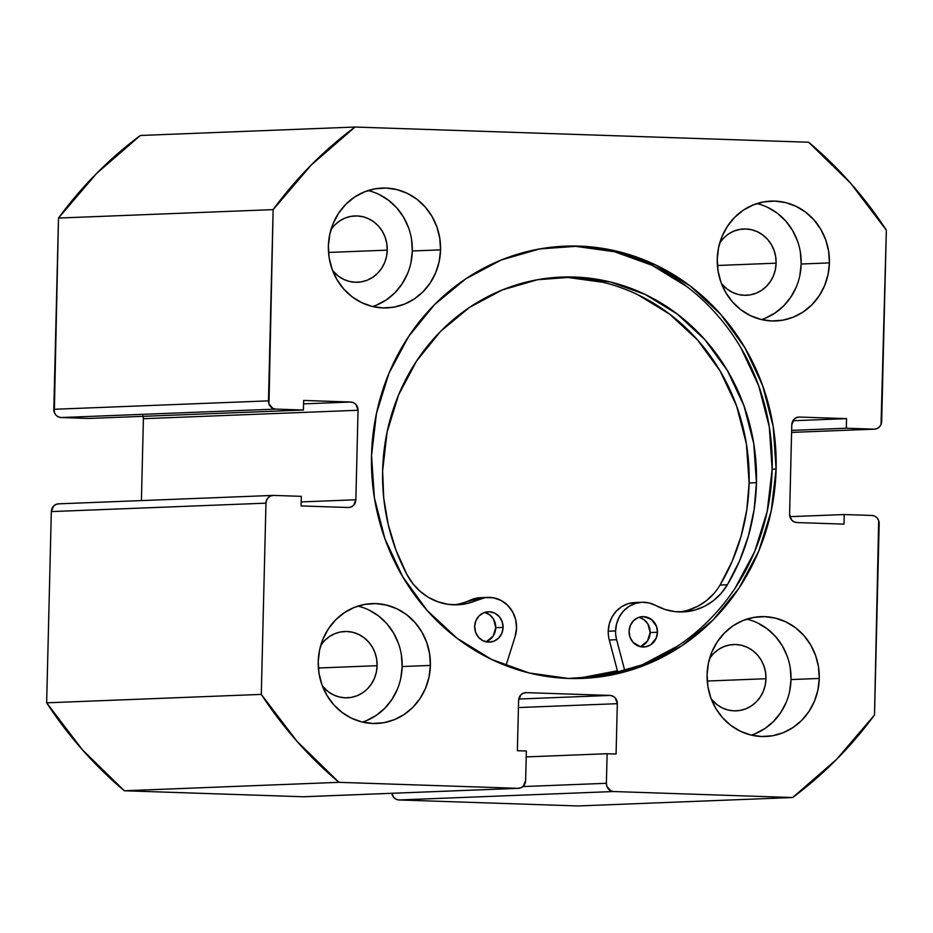 <?xml version="1.0" encoding="UTF-8"?>
<svg xmlns="http://www.w3.org/2000/svg" width="933" height="933" viewBox="0 0 933 933"><rect width="100%" height="100%" fill="white"/><g stroke="black" fill="none" stroke-linecap="round" stroke-linejoin="round"><path stroke-width="1.4" d="M580.326 678.478A216.293 202.333 87.8 0 0 772.151 469.217L776.104 469.066A216.293 202.333 -92.2 0 1 582.309 678.408A216.293 202.333 -92.2 0 1 371.532 455.502L374.39 497.814L384.909 538.749L402.694 576.746L427.046 610.345L457.042 638.254L491.528 659.409L529.174 672.973L568.535 678.454L608.106 675.62L646.347 664.588L681.813 645.788L713.127 619.932L739.076 588.023L758.681 551.275L771.183 511.109L776.104 469.066L773.247 426.766L762.727 385.819L744.954 347.822L720.591 314.223L690.595 286.314L656.109 265.17L618.462 251.595L579.101 246.114L539.542 248.948L501.289 259.98L465.835 278.78L434.521 304.636L408.561 336.556L388.956 373.293L376.454 413.471L371.532 455.502A216.293 202.333 -92.2 0 1 565.328 246.16A216.293 202.333 -92.2 0 1 776.104 469.066L772.151 469.217A216.293 202.333 87.8 0 0 563.357 246.242M751.333 735.122A59.969 56.097 87.8 0 0 791.021 679.562L819.267 678.454A59.969 56.097 -92.2 0 1 765.526 736.499A59.969 56.097 -92.2 0 1 707.086 674.699L707.879 686.431L710.794 697.779L715.728 708.31L722.48 717.629L730.796 725.373L740.359 731.227L750.797 734.994L761.713 736.51L772.676 735.729L783.288 732.673L793.12 727.46L801.797 720.288L808.993 711.436L814.427 701.254L817.903 690.117L819.267 678.454L818.474 666.733L815.559 655.374L810.625 644.843L803.873 635.525L795.557 627.792L785.994 621.926L775.556 618.159L764.64 616.643L753.666 617.424L743.065 620.48L733.233 625.693L724.556 632.866L717.36 641.717L711.914 651.899L708.45 663.036L707.086 674.699A59.969 56.097 -92.2 0 1 760.827 616.655A59.969 56.097 -92.2 0 1 819.267 678.454L791.021 679.562L790.228 667.841M362.471 722.095A59.969 56.097 87.8 0 0 402.158 666.535L430.393 665.427A59.969 56.097 -92.2 0 1 376.664 723.472A59.969 56.097 -92.2 0 1 318.223 661.672L319.016 673.393L321.932 684.74L326.865 695.283L333.617 704.602L341.933 712.334L351.496 718.2L361.934 721.967L372.85 723.483L383.813 722.702L394.426 719.635L404.257 714.421L412.934 707.261L420.13 698.409L425.565 688.216L429.028 677.078L430.393 665.427L429.6 653.695L426.684 642.347L421.763 631.816L415.01 622.498L406.683 614.754L397.131 608.887L386.694 605.132L375.777 603.616L364.803 604.397L354.202 607.453L344.37 612.666L335.693 619.839L328.486 628.69L323.051 638.872L319.587 650.009L318.223 661.672A59.969 56.097 -92.2 0 1 371.952 603.616A59.969 56.097 -92.2 0 1 430.393 665.427L402.158 666.535L401.365 654.803M761.491 319.576A59.969 56.097 87.8 0 0 801.179 264.016L829.414 262.908A59.969 56.097 -92.2 0 1 775.685 320.952A59.969 56.097 -92.2 0 1 717.244 259.141L718.037 270.873L720.952 282.221L725.886 292.764L732.638 302.082L740.954 309.814L750.517 315.681L760.955 319.448L771.871 320.964L782.834 320.171L793.447 317.115L803.278 311.902L811.955 304.729L819.151 295.889L824.585 285.696L828.049 274.559L829.414 262.908L828.621 251.175L825.705 239.828L820.783 229.285L814.031 219.978L805.704 212.234L796.152 206.368L785.714 202.613L774.798 201.085L763.824 201.878L753.223 204.933L743.391 210.147L734.703 217.319L727.507 226.159L722.072 236.352L718.608 247.49L717.244 259.141A59.969 56.097 -92.2 0 1 770.973 201.096A59.969 56.097 -92.2 0 1 829.414 262.908L801.179 264.016L800.386 252.283M372.629 306.537A59.969 56.097 87.8 0 0 412.316 250.977L440.551 249.869A59.969 56.097 -92.2 0 1 386.822 307.913A59.969 56.097 -92.2 0 1 328.381 246.114L329.174 257.846L332.09 269.194L337.023 279.725L343.776 289.043L352.091 296.787L361.654 302.642L372.092 306.409L382.996 307.925L393.971 307.144L404.572 304.088L414.404 298.875L423.092 291.702L430.288 282.851L435.723 272.669L439.186 261.532L440.551 249.869L439.758 238.148L436.842 226.789L431.909 216.258L425.156 206.939L416.841 199.207L407.278 193.341L396.84 189.574L385.935 188.058L374.961 188.839L364.36 191.906L354.528 197.12L345.84 204.28L338.644 213.132L333.209 223.325L329.746 234.463L328.381 246.114A59.969 56.097 -92.2 0 1 382.11 188.069A59.969 56.097 -92.2 0 1 440.551 249.869L412.316 250.977L411.523 239.256M330.865 229.81L334.854 224.911L339.659 220.946L345.093 218.065L350.96 216.374L357.036 215.943L363.077 216.783L368.85 218.858L374.145 222.101L378.74 226.392L382.483 231.547L385.201 237.367L386.822 243.653L387.253 250.137A33.18 31.046 -92.2 0 1 357.526 282.256A33.18 31.046 -92.2 0 1 332.545 270.43L338.306 276.098L343.601 279.34L349.374 281.428L355.415 282.267L361.479 281.836L367.357 280.145L372.792 277.253L377.597 273.287L381.574 268.389L384.583 262.756L386.507 256.598L387.253 250.137L328.544 252.446L387.253 250.137A33.18 31.046 -92.2 0 0 354.925 215.943A33.18 31.046 -92.2 0 0 330.947 229.693M719.74 242.848L723.716 237.95L728.521 233.985L733.956 231.092L739.834 229.401L745.899 228.97L751.94 229.81L757.713 231.897L763.007 235.139L767.602 239.419L771.346 244.574L774.075 250.406L775.685 256.68L776.128 263.176A33.18 31.046 -92.2 0 1 746.388 295.294A33.18 31.046 -92.2 0 1 721.407 283.457L727.169 289.137L732.463 292.379L738.236 294.455L744.277 295.294L750.354 294.863L756.22 293.172L761.655 290.291L766.46 286.314L770.448 281.428L773.445 275.783L775.37 269.625L776.128 263.176L717.407 265.485L776.128 263.176A33.18 31.046 -92.2 0 0 743.788 228.97A33.18 31.046 -92.2 0 0 719.81 242.732M320.719 645.368L324.696 640.47L329.501 636.504L334.935 633.612L340.813 631.921L346.878 631.489L352.919 632.329L358.692 634.417L363.987 637.659L368.582 641.939L372.325 647.094L375.054 652.925L376.664 659.199L377.107 665.695A33.18 31.046 -92.2 0 1 347.368 697.814A33.18 31.046 -92.2 0 1 322.386 685.988L328.148 691.656L333.443 694.898L339.215 696.974L345.257 697.814L351.333 697.383L357.199 695.691L362.634 692.811L367.439 688.846L371.427 683.947L374.425 678.303L376.349 672.145L377.107 665.695L318.386 668.005L377.107 665.695A33.18 31.046 -92.2 0 0 344.767 631.501A33.18 31.046 -92.2 0 0 320.789 645.251M709.581 658.395L713.558 653.497L718.363 649.531L723.81 646.651L729.676 644.96L735.74 644.516L741.782 645.368L747.555 647.444L752.849 650.686L757.456 654.966L761.188 660.121L763.917 665.952L765.526 672.238L765.97 678.723A33.18 31.046 -92.2 0 1 736.23 710.841A33.18 31.046 -92.2 0 1 711.261 699.015L717.022 704.683L722.305 707.925L728.078 710.013L734.119 710.853L740.196 710.421L746.062 708.718L751.497 705.838L756.301 701.873L760.29 696.974L763.299 691.341L765.212 685.172L765.97 678.723L707.249 681.032L765.97 678.723A33.18 31.046 -92.2 0 0 733.63 644.528A33.18 31.046 -92.2 0 0 709.651 658.278M348.627 507.517L348.697 507.505A8 7.476 -92.2 0 0 355.858 499.773L301.172 501.919L355.858 499.773L358.05 410.263L143.402 418.695L141.408 500.589L143.402 418.695L358.05 410.263A8 7.476 -92.2 0 0 350.761 402.03L303.563 403.872L350.761 402.03L303.657 400.444L303.423 410.03L88.775 418.462L61.111 417.541L275.748 409.109L303.423 410.03L88.775 418.462L61.111 417.541L58.254 416.829L55.875 415.022L54.324 412.374L58.499 218.054L273.136 209.622A407.803 381.48 -92.2 0 1 355.006 127.04L808.654 142.236L850.546 183.136L886.35 230.171L881.032 424.457L879.352 426.987L876.88 428.644L873.999 429.157L846.336 428.224L846.569 418.637L799.453 417.063L796.584 417.576L794.111 419.22L791.779 424.807L789.598 514.305L791.65 520.031L794.03 521.839L796.875 522.55L843.992 524.124L844.225 514.538L871.889 515.459L874.746 516.171L877.125 517.978L878.676 520.626L874.501 714.946L836.458 759.509L792.642 797.528L613.669 791.534L610.823 790.834L606.882 786.367L606.392 783.3L607.115 753.724L616.083 754.027L617.319 703.68L615.267 697.954L612.888 696.146L610.03 695.435L526.282 692.636L523.401 693.149L520.929 694.793L518.608 700.368L517.372 750.715L526.352 751.018L525.629 780.583L523.296 786.169L520.836 787.814L517.955 788.327L338.994 782.332L297.102 741.432L261.287 694.397L265.963 503.155L266.605 500.111L268.296 497.581L270.768 495.924L273.637 495.411L301.312 496.344L301.079 505.931L348.184 507.505L351.065 507.004L353.537 505.348L355.858 499.773L358.05 410.263L355.998 404.537L353.607 402.729L350.761 402.03L303.657 400.444L303.423 410.03L275.748 409.109L272.902 408.409L268.961 403.942L273.136 209.622L311.179 165.059L355.006 127.04L140.358 135.472A407.803 381.48 87.8 0 0 58.499 218.054L96.542 173.491L140.358 135.472L355.006 127.04L808.654 142.236A407.803 381.48 -92.2 0 1 886.35 230.171L881.673 421.413A8 7.476 -92.2 0 1 873.999 429.157L791.592 432.387L873.999 429.157L846.336 428.224L791.65 430.381L846.336 428.224L846.569 418.637L792.933 420.748L846.569 418.637L799.453 417.063A8 7.476 -92.2 0 0 791.779 424.807L789.598 514.305A8 7.476 -92.2 0 0 796.875 522.55L843.992 524.124L844.225 514.538L789.866 516.672L844.225 514.538L871.889 515.459A8 7.476 -92.2 0 1 879.178 523.705L874.501 714.946A407.803 381.48 -92.2 0 1 792.642 797.528L577.994 805.96L399.032 799.966L396.187 799.266L393.796 797.447L391.86 793.295A8 7.476 87.8 0 0 399.032 799.966L613.669 791.534L792.642 797.528L577.994 805.96L399.032 799.966L613.669 791.534A8 7.476 -92.2 0 1 606.392 783.3L522.865 786.577L606.392 783.3L607.115 753.724L526.2 756.908L607.115 753.724L616.083 754.027L617.319 703.68L518.433 707.564L617.319 703.68A8 7.476 -92.2 0 0 610.03 695.435L518.748 699.027L610.03 695.435L526.282 692.636A8 7.476 -92.2 0 0 518.608 700.368L517.372 750.715L526.352 751.018L525.629 780.583A8 7.476 -92.2 0 1 517.955 788.327L303.307 796.759L124.346 790.764L82.454 749.864L46.65 702.829L51.327 511.587L53.648 506.013L56.12 504.356L59.001 503.843M143.134 416.328A8 7.476 87.8 0 1 143.402 418.695L142.912 415.617M338.994 782.332L517.955 788.327L303.307 796.759L124.346 790.764L338.994 782.332A407.803 381.48 -92.2 0 1 261.287 694.397L46.65 702.829L51.327 511.587L265.963 503.155L261.287 694.397L46.65 702.829A407.803 381.48 87.8 0 0 124.346 790.764L338.994 782.332M273.136 209.622L268.471 400.863L53.822 409.295L58.499 218.054L273.136 209.622M408.607 227.909L403.674 217.366L396.922 208.047L388.606 200.315L379.043 194.449M376.337 305.196L386.169 299.983L394.846 292.81L402.041 283.959L407.476 273.777M410.952 262.639L412.316 250.977A59.969 56.097 87.8 0 0 368.069 190.554M797.47 240.936L792.537 230.393L785.784 221.086L777.469 213.342L767.906 207.476M765.2 318.223L775.031 313.01L783.708 305.849L790.904 296.997L796.35 286.804M799.814 275.667L801.179 264.016A59.969 56.097 87.8 0 0 756.931 203.592M398.449 643.455L393.516 632.924L386.763 623.606L378.448 615.862L368.885 610.007M366.179 720.742L376.011 715.529L384.688 708.369L391.883 699.517L397.33 689.324M400.793 678.186L402.158 666.535A59.969 56.097 87.8 0 0 357.91 606.112M787.312 656.482L782.379 645.951L775.626 636.633L767.311 628.9L757.748 623.034M755.042 733.781L764.873 728.568L773.562 721.396L780.758 712.544L786.192 702.362M789.656 691.225L791.021 679.562A59.969 56.097 87.8 0 0 746.773 619.139M348.697 507.505A8 7.476 -92.2 0 1 348.184 507.505L301.079 505.931L301.312 496.344L273.637 495.411A8 7.476 -92.2 0 0 273.136 495.411L58.487 503.843A8 7.476 87.8 0 0 51.327 511.587L265.963 503.155A8 7.476 -92.2 0 1 273.136 495.411M303.307 796.759A8 7.476 87.8 0 0 303.82 796.759L518.468 788.327M268.471 400.863L53.822 409.295A8 7.476 87.8 0 0 61.111 417.541L275.748 409.109A8 7.476 -92.2 0 1 268.471 400.863M735.122 588.175L754.727 551.426L767.229 511.261L772.151 469.217L769.293 426.917L758.774 385.982L741 347.986M686.641 286.466L652.155 265.322L614.509 251.747L575.148 246.277M604.152 675.772L642.394 664.751L677.859 645.939M576.652 678.548A216.293 202.333 -92.2 0 0 617.506 671.177L596.805 676.063L576.699 678.548M570.226 678.489L580.862 677.813L617.401 670.78A215.896 201.96 -92.2 0 1 570.996 678.454A215.896 201.96 -92.2 0 1 569.958 678.489M640.155 646.627L645.694 646.802L650.872 644.691L656.261 638.044L657.473 632.271A15.196 14.217 -92.2 0 1 643.863 647.001A15.196 14.217 -92.2 0 1 629.052 631.373L630.008 637.216L632.971 642.242L640.155 646.627A15.196 14.217 87.8 0 0 650.126 632.551L657.473 632.271L656.517 626.428L651.444 619.442L643.607 616.631L638.149 617.623L633.46 620.76L630.265 625.6L629.052 631.373A15.196 14.217 -92.2 0 1 642.662 616.643A15.196 14.217 -92.2 0 1 657.473 632.271L650.126 632.551L647.922 624.049L644.097 619.734L639.035 617.308M503.097 627.396A15.196 14.217 -92.2 0 1 489.487 642.126A15.196 14.217 -92.2 0 1 474.675 626.498L475.632 632.352L478.594 637.367L483.131 640.808L488.542 642.137L494.012 641.146L498.689 638.009L501.884 633.18L503.097 627.396L502.152 621.553L499.178 616.526L494.642 613.098L489.23 611.768L483.772 612.748L479.084 615.897L475.888 620.725L474.675 626.498A15.196 14.217 -92.2 0 1 488.297 611.768A15.196 14.217 -92.2 0 1 503.097 627.396L495.75 627.687L503.097 627.396M485.79 641.764A15.196 14.217 87.8 0 0 495.75 627.687L493.557 619.174L489.732 614.859L484.659 612.433A15.196 14.217 87.8 0 1 495.75 627.687L493.172 636.049L486.664 641.438M609.284 639.991L616.62 639.711A29.588 27.675 -92.2 0 1 615.593 630.941L608.246 631.233A29.588 27.675 87.8 0 0 609.284 639.991L617.938 672.786L609.284 639.991A29.588 27.675 -92.2 0 1 608.246 631.233L615.593 630.941A29.588 27.675 -92.2 0 1 642.102 602.251A29.588 27.675 -92.2 0 1 655.724 605.482L665.194 609.517L675.177 611.64L685.358 611.768L695.365 609.914L704.893 606.123L713.582 600.537L721.174 593.33L727.39 584.758L720.054 585.049A199.849 186.95 87.8 0 0 749.117 482.956L756.465 482.676A199.849 186.95 -92.2 0 1 727.39 584.758A59.176 55.35 -92.2 0 1 682.979 611.92A59.176 55.35 -92.2 0 1 655.724 605.482L649.181 602.951L642.254 602.251L635.396 603.406L629.04 606.357L623.571 610.917L619.349 616.795L616.631 623.606L615.593 630.941A29.588 27.675 -92.2 0 0 616.62 639.711L609.284 639.991M453.776 604.817A59.176 55.35 87.8 0 0 470.29 600.152L477.638 599.861A29.588 27.675 -92.2 0 1 487.726 597.388L480.39 597.68A29.588 27.675 87.8 0 0 470.29 600.152L477.638 599.861A59.176 55.35 -92.2 0 1 457.462 604.806A59.176 55.35 -92.2 0 1 407.01 574.658A199.849 186.95 -92.2 0 1 382.623 470.885A199.849 186.95 -92.2 0 1 561.701 277.078A199.849 186.95 -92.2 0 1 756.465 482.676L749.117 482.956A199.849 186.95 87.8 0 0 558.027 277.264M679.306 611.931A59.176 55.35 87.8 0 0 720.054 585.049L727.39 584.758L739.472 561.083L748.441 535.869L754.132 509.57L756.465 482.676L753.747 443.595L743.963 405.785L727.483 370.704L704.916 339.705L677.16 313.966L645.263 294.49L610.462 282.023L574.075 277.031L537.525 279.713L502.199 289.976L469.462 307.424L440.574 331.367L416.643 360.908L398.589 394.892L387.102 432.026L382.623 470.885L383.72 497.884L388.221 524.509L396.024 550.26L407.01 574.658L412.841 583.603L420.083 591.277L428.515 597.412L437.845 601.785L447.77 604.281L457.928 604.782L468.004 603.289L485.312 597.598L493.289 597.773L500.893 600.362L507.505 605.167L512.579 611.78L515.681 619.652L516.555 628.131L515.133 636.504L505.966 665.649L515.133 636.504A29.588 27.675 -92.2 0 0 487.726 597.388M642.102 602.251L634.755 602.543A29.588 27.675 87.8 0 0 608.246 631.233L609.284 623.897L612.001 617.075L616.235 611.208L621.693 606.648L628.061 603.698L634.918 602.543M624.853 670.885L616.62 639.711L624.853 670.885M688.029 610.194L697.546 606.415L706.246 600.817L713.827 593.621M720.054 585.049L732.125 561.374L741.094 536.16L746.797 509.861L749.117 482.956L746.412 443.875L736.627 406.077L720.136 370.996L697.581 339.997L669.812 314.258L637.915 294.781M603.115 282.302L566.739 277.323M460.657 603.581L480.647 597.668M641.041 646.312L647.537 640.913L650.126 632.551A15.196 14.217 87.8 0 0 639.012 617.296M565.328 246.16L564.418 246.195M874.443 429.157L791.592 432.411M582.309 678.408L581.457 678.443M561.701 277.078L560.873 277.113"/></g></svg>
